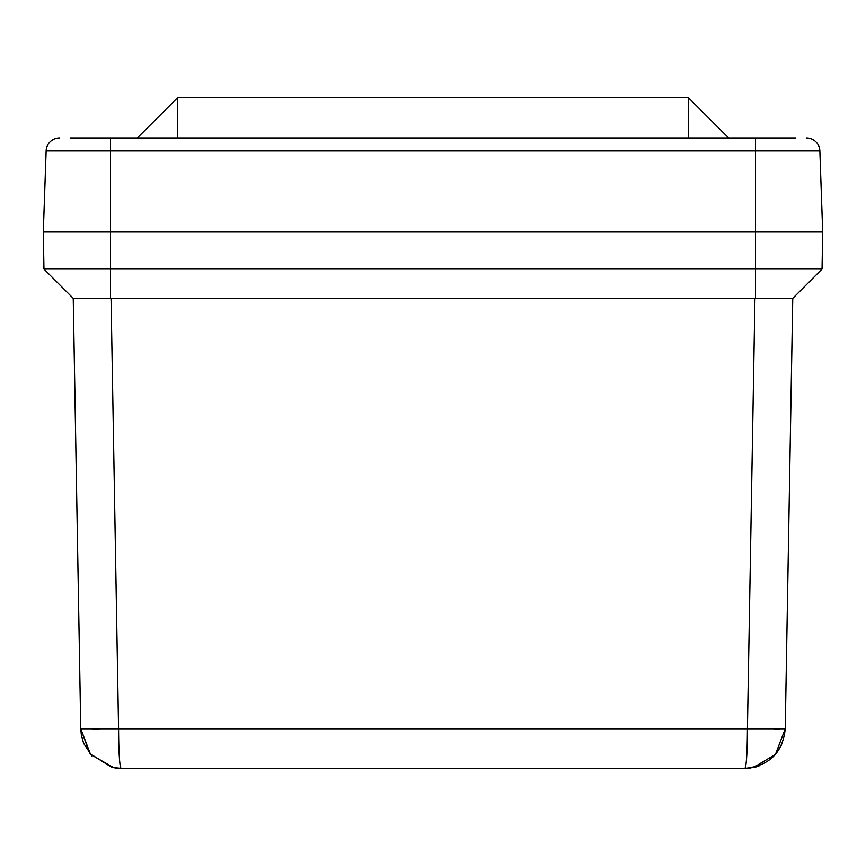 <?xml version="1.0" encoding="UTF-8"?>
<svg xmlns="http://www.w3.org/2000/svg" width="866" height="866" viewBox="0 0 866 866"><rect width="100%" height="100%" fill="white"/><g stroke="black" fill="none" stroke-linecap="round" stroke-linejoin="round"><path stroke-width="1.3" d="M137.369 768.402L747.932 768.294M705.119 768.402L744.944 768.402C746.449 765.858 747.282 752.651 747.434 728.793L118.566 728.793C118.718 752.651 119.551 765.858 121.056 768.402L744.944 768.402C754.47 767.677 754.47 767.677 744.944 768.402L744.966 768.402M111.703 767.308L121.056 768.402L160.881 768.402L121.056 768.402C111.53 767.677 111.53 767.677 121.056 768.402L111.703 767.308L89.793 753.539L80.754 728.793L90.551 754.438L113.879 767.763L118.025 768.294M745.453 768.402L750.854 767.969M753.442 767.493L775.449 754.438L785.245 728.793C782.756 752.651 769.322 765.858 744.944 768.402C752.695 767.806 757.49 766.93 759.341 765.75M115.146 767.969L120.547 768.402M785.245 728.793L792.758 298.348L785.245 728.793L747.434 728.793L754.946 298.348L73.242 298.348L43.95 269.055L73.242 298.348L80.754 728.793L118.566 728.793L111.054 298.348M774.745 729.064L779.562 729.042M92.575 729.064L99.135 729.042M792.758 298.348L822.05 269.055L792.758 298.348L754.946 298.348M786.306 298.564L792.693 298.369M755.509 298.348L755.509 269.055L43.95 269.055L43.311 231.969L822.7 231.969L822.05 269.055L755.509 269.055L755.52 150.879L819.864 150.879L822.7 231.969M79.715 298.564L81.469 298.575M137.369 137.911L177.682 97.598L688.318 97.598L728.631 137.911M795.822 137.911L755.52 137.911L795.822 137.911M70.178 137.911L755.52 137.911L755.52 150.879L110.48 150.879L110.48 137.911M59.559 137.911A13.434 13.434 0 0 0 46.136 150.879L43.3 231.969M806.441 137.911A13.434 13.434 0 0 1 819.864 150.879A13.434 13.434 0 0 0 806.441 137.911M46.136 150.879L110.48 150.879L110.491 298.348M688.318 137.911L688.318 97.598M177.682 97.598L177.682 137.911M774.973 754.99L781.619 744.836M80.754 728.847L81.35 735.061L83.353 742.357M83.915 743.775L92.023 756.061"/></g></svg>
